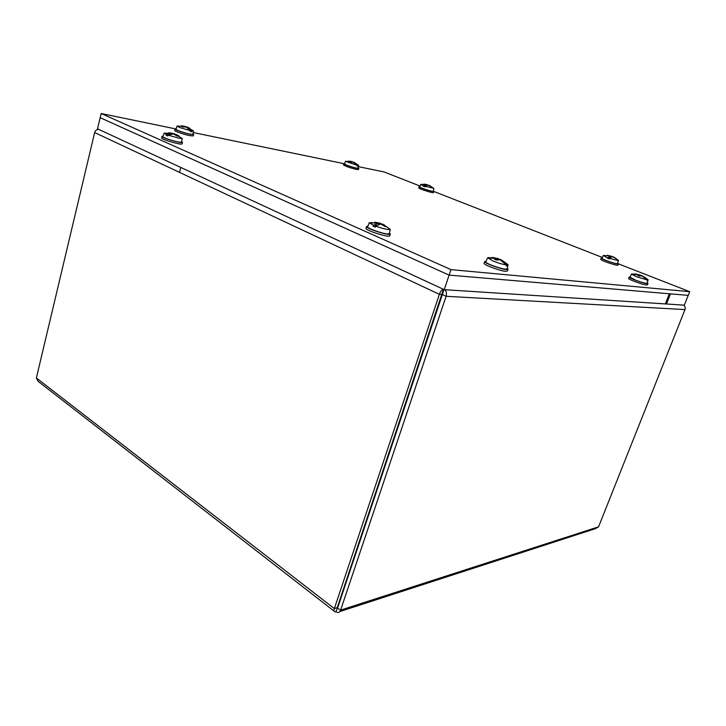 <?xml version="1.0" encoding="UTF-8"?>
<svg xmlns="http://www.w3.org/2000/svg" width="726" height="726" viewBox="0 0 726 726"><rect width="100%" height="100%" fill="white"/><g stroke="black" fill="none" stroke-linecap="round" stroke-linejoin="round"><path stroke-width="1.09" d="M336.964 607.925L340.612 610.121L446.1 296.29C446.853 293.585 446.463 291.389 444.947 289.719M683.52 305.101C685.081 306.263 685.571 307.76 684.999 309.585L598.56 526.831L595.411 528.673L339.877 611.537M443.051 289.13C441.608 289.901 440.383 291.634 439.384 294.329L334.341 608.588C333.642 610.575 333.878 611.646 335.022 611.818L335.884 611.646L337.654 607.843L444.031 289.583M98.418 129.228L97.656 129.455M334.024 611.038L38.133 381.359L36.373 377.965L94.652 132.549C95.287 130.535 96.612 129.455 98.627 129.328M337.1 608.025L443.468 289.32M335.884 611.646L337.254 612.39C338.851 612.708 339.968 611.945 340.612 610.121L598.56 526.831M337.109 607.707L334.341 608.588L36.373 377.965M670.461 293.858L666.477 303.994L444.23 289.674L97.52 128.811L100.17 117.703L449.113 275.109L444.23 289.674M669.363 293.758L665.379 303.931L684.328 305.147L688.212 295.355M449.14 275.118L688.239 295.364L689.7 291.67L450.982 269.627L449.14 275.118L100.179 117.703L101.177 113.519L175.665 128.91M358.499 166.671L384.072 171.953L420.1 186.065M419.846 186.664L419.074 186.736C418.693 187.499 433.876 192.363 433.912 191.482L602.38 257.467M602.144 257.975L601.264 258.202C602.099 259.599 619.296 265.253 618.389 263.828L689.7 291.67M193.161 132.522L343.906 163.659M450.982 269.627L101.177 113.519M367.882 226.122L366.53 226.521C365.686 228.499 389.644 236.095 390.298 234.062L389.445 232.946M366.004 228.209L365.977 228.309C365.124 230.314 389.072 237.91 389.735 235.85L390.307 234.053M390.27 229.262L388.936 229.588C385.688 229.298 381.286 228.164 375.723 226.167L375.378 227.129L373.055 226.203L373.4 225.251L369.289 222.837L372.12 222.564M390.252 229.325L389.299 233.6L387.92 233.963C383.11 233.953 366.902 228.273 367.583 226.848L367.637 226.721M390.243 229.352L384.353 225.223L386.432 226.675L385.252 226.621L380.524 223.98L375.723 226.167M376.295 225.759L376.268 224.162L375.569 226.385L373.055 226.203M373.4 225.251L376.268 224.162M375.995 223.844L375.215 226.349M382.148 224.298L380.497 223.318L375.306 222.301L378.663 223.154L376.195 223.789M378.355 224.579L378.663 223.154L369.289 222.837M384.353 225.223L382.366 224.089L384.326 224.933M386.432 226.675L385.933 226.639M374.552 222.265L375.306 222.301M600.783 259.255L600.792 259.463C601.618 260.879 618.806 266.533 617.917 265.09L618.343 263.955M618.316 263.71L617.717 263.284M618.071 260.126L618.207 260.643L609.695 258.329L609.432 259.01L603.37 255.507L604.486 255.398M618.461 260.589L617.336 263.738C615.358 263.955 601.863 259.227 601.963 258.356L602.017 258.238M618.498 260.534L615.457 258.129L611.918 256.605L609.695 258.329M608.66 258.356L609.25 256.786L608.66 258.356L607.571 258.329M607.843 257.648L609.25 256.786M609.15 256.568L608.488 258.338M609.041 258.411L609.586 258.619M611.682 256.632L607.127 255.253L610.366 255.997L609.259 256.523M615.457 258.129L612.69 256.596M163.069 136.207L162.016 136.379C160.791 137.414 179.258 143.086 182.09 142.559L182.516 142.387L181.709 141.615M161.998 136.443L161.626 137.904C160.401 138.956 178.859 144.628 181.7 144.084L182.135 143.857M181.636 142.051L182.235 138.439L180.03 138.43L168.096 135.172L167.842 135.98L166.109 135.308L166.372 134.501L164.158 133.13M181.618 142.124L179.34 142.142C174.04 141.425 162.034 137.395 162.914 136.651L164.149 133.157L171.935 133.33L169.303 133.548L169.212 134.673M182.19 138.484L176.073 134.609L178.387 136.198L177.026 135.98L173.342 133.902L168.096 135.172M169.512 134.564L169.412 133.874M166.372 134.501L169.303 133.548M169.094 133.575L168.768 134.855M167.96 135.608L166.109 135.308M168.731 132.758L171.935 133.33M175.511 134.237L171.191 133.049M178.995 136.116L177.97 135.354M176.073 134.609L177.806 135.254M418.73 187.825L418.72 187.862C418.33 188.642 433.513 193.497 433.54 192.608L433.549 192.581M433.912 191.482L433.322 190.983M433.522 188.188L425.137 186.292L424.919 186.891L420.826 184.377L421.479 184.295M425.137 186.292L427.904 185.103L431.571 186.8L433.885 188.533L433.259 191.237L432.542 191.301C429.774 191.02 419.401 187.489 419.728 186.945L419.746 186.9M425.309 186.165L425.327 185.157L424.873 186.564L423.44 186.346M423.657 185.747L425.327 185.157M425.173 184.948L424.665 186.528M423.857 184.123L426.679 184.604L425.291 184.921M428.667 185.33L425.336 184.277M430.11 185.838L429.021 185.257M486.057 261.188L484.696 261.596C484.315 263.111 500.541 269.146 506.176 269.564L508.1 269.183L507.22 268.266M484.169 263.13L484.097 263.338C483.707 264.881 499.924 270.916 505.568 271.315L507.492 270.925L508.028 269.41M508.109 264.772L507.075 268.856C505.559 269.7 500.395 268.502 491.593 265.244C487.917 263.738 485.966 262.63 485.721 261.932L485.821 261.705M503.808 262.286L504.271 261.841L507.61 264.945L507.365 265.907L506.213 265.879L506.467 264.917C502.946 264.418 498.526 263.148 493.19 261.088L487.926 257.984M494.642 259.309L496.375 258.265L488.108 257.585M491.992 257.476L493.562 257.648M500.332 259.536L493.535 257.558M504.271 261.841L500.468 259.409M508.127 264.691L507.61 264.945M506.467 264.917L499.851 259.645L496.584 260.071L494.46 259.227M507.365 265.907L506.312 265.489M504.516 262.013L504.28 262.685M176.046 128.919L175.102 129.046C174.358 129.655 184.404 133.139 190.203 134.265L193.679 134.537L192.934 133.883M175.093 129.083L174.739 130.435C174.004 131.052 184.041 134.537 189.84 135.662L193.325 135.889M192.871 134.246L192.862 134.301C190.466 134.464 185.665 133.275 178.442 130.716L175.919 129.282L177.053 126.106L177.979 125.997M189.286 129.382L189.658 128.72L191.827 130.943L191.682 131.705L190.239 131.442L190.384 130.68L179.504 127.449L177.053 126.088M181.527 125.798L184.213 126.242L181.391 126.406L182.734 126.941L186.21 127.023L190.384 130.68M187.362 127.132L183.859 126.115M189.658 128.72L187.254 127.114L189.713 128.23M192.544 130.253L193.397 130.979L191.827 130.943M177.044 126.124L184.05 126.251L183.914 126.769M191.682 131.705L190.294 131.161M189.822 128.847L189.595 129.718M630.15 276.887L629.088 277.078C629.025 278.131 643.445 283.412 647.093 283.648L647.991 283.439L647.256 282.813M628.625 278.285L628.571 278.448C628.498 279.519 642.909 284.801 646.557 285.028L647.456 284.81L647.928 283.603M648.082 279.927L647.156 283.158C646.358 283.657 642.564 282.695 635.794 280.254L629.996 277.196M637.138 276.969L631.457 274.192L639.052 274.746L637.709 275.444L639.533 276.134L641.666 275.744L647.338 279.964L637.138 276.969M639.052 274.746L631.611 274.02M634.143 273.929L635.976 274.065M641.013 275.517L635.958 274.011M644.824 277.677L641.811 275.517M645.16 277.477L647.991 279.964L647.12 280.726L647.338 279.964M647.583 279.329L647.991 279.964M647.764 280.726L647.184 280.499M344.551 163.677L343.779 163.74C345.821 165.111 350.195 166.626 356.902 168.305L358.835 168.432L358.227 167.951M343.779 163.74L343.434 164.893C345.476 166.263 349.85 167.788 356.548 169.457L358.481 169.575L358.825 168.45M358.335 165.092L358.172 168.223C356.765 168.378 353.154 167.434 347.355 165.401L344.442 163.949L345.485 161.308L346.12 161.254M355.758 163.949L358.027 165.492L357.882 166.118L356.929 165.955L357.065 165.328L345.485 161.308M348.852 161.081L351.384 161.517L349.478 161.744L350.722 162.216L353.19 162.188L357.065 165.328M353.743 162.306L350.749 161.326M356.039 163.604L353.88 162.234M358.753 165.446L358.027 165.492M357.882 166.118L356.965 165.773M356.185 163.713L356.03 164.212M684.999 309.585L446.1 296.29L442.615 294.656M442.025 294.484L439.384 294.329L94.652 132.549M402.213 413.33L402.739 413.629M402.513 414.301L401.995 414.001M379.362 223.009L378.863 224.388M378.536 223.2L378.201 224.67M382.784 224.352L382.62 224.815M380.497 223.318L380.333 224.007M610.33 256.024L609.668 258.402M611.138 256.024L610.793 257.267M173.106 133.403L172.942 133.893M171.871 133.33L171.744 133.992M175.647 134.392L175.501 134.855M427.06 184.595L426.788 185.348M426.643 184.64L426.434 185.502M498.463 258.61L498.245 259.445M497.374 258.302L496.702 260.017M496.738 258.538L496.375 259.953M640.096 274.864L639.769 275.98M639.116 274.855L638.826 275.844M351.275 161.535L351.148 162.107M442.198 293.549L442.243 292.986M180.801 167.452L179.513 172.38M366.53 226.521L365.977 228.309M369.271 222.728L367.583 226.848M386.368 226.63L385.179 226.557M382.366 224.089L382.166 224.561M601.21 258.102L600.738 259.373M603.342 255.452L601.963 258.356M610.185 255.897L603.37 255.507M615.984 258.492L615.466 258.474M610.366 256.006L609.731 258.293M182.516 142.387L182.126 143.911M178.324 136.152L176.972 135.944M172.062 133.303L171.953 133.965M175.411 134.228L175.247 134.691M419.074 186.736L418.72 187.862M426.679 184.604L420.826 184.377L419.728 186.945M431.516 186.773L430.854 186.682M426.707 184.622L426.516 185.466M484.696 261.596L484.097 263.338M487.509 257.921L485.721 261.932M508.136 264.709L502.601 260.679M496.466 259.99L496.838 258.501L487.545 258.039M496.629 260.053L494.524 259.209M193.679 134.537L193.316 135.925M193.397 130.979L187.644 127.349M193.434 130.943L192.862 134.301M182.789 126.932L181.455 126.406M184.213 126.242L184.132 126.76M629.088 277.078L628.571 278.448M631.457 274.192L629.923 277.359M648.127 279.846L644.407 276.969M639.561 276.116L637.755 275.435M639.152 274.827L638.862 275.862M358.744 165.474L354.406 162.542M351.257 162.089L351.384 161.517L345.494 161.344M350.758 162.207L349.524 161.744"/></g></svg>
